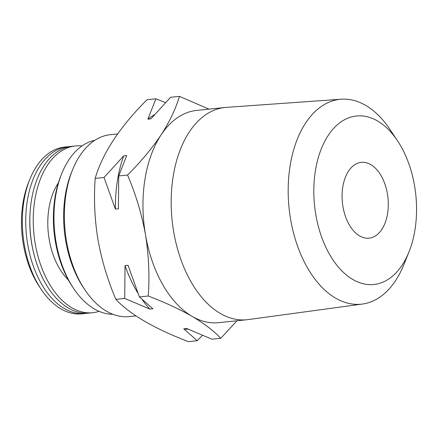 <?xml version="1.0" encoding="UTF-8"?>
<svg xmlns="http://www.w3.org/2000/svg" width="438" height="438" viewBox="0 0 438 438"><rect width="100%" height="100%" fill="white"/><g stroke="black" fill="none" stroke-linecap="round" stroke-linejoin="round"><path stroke-width="0.66" d="M70.014 146.577A83.828 50.381 84.1 0 0 67.956 146.719L64.556 147.069A83.828 50.381 84.1 0 0 29.806 179.388L28.541 182.547A79.256 47.633 84.1 0 0 23.345 244.349A79.256 47.633 84.1 0 0 39.289 286.479L41.177 289.315A83.828 50.381 84.1 0 0 81.802 313.832L85.202 313.482A83.828 50.381 84.1 0 0 87.244 313.197M29.806 179.388A83.828 50.381 84.1 0 0 24.314 244.749A83.828 50.381 84.1 0 0 41.177 289.315M67.956 146.719A83.828 50.381 84.1 0 0 27.714 244.399A83.828 50.381 84.1 0 0 85.202 313.482M29.992 214.056A80.017 48.092 84.1 0 0 31.684 243.566A80.017 48.092 84.1 0 0 34.263 255.338M81.972 145.969A83.828 50.381 84.1 0 0 75.456 145.942L72.056 146.297A83.828 50.381 84.1 0 0 31.815 243.977A83.828 50.381 84.1 0 0 89.303 313.055L92.708 312.705A83.828 50.381 84.1 0 0 99.076 311.347M75.456 145.942A83.828 50.381 84.1 0 0 35.215 243.621A83.828 50.381 84.1 0 0 92.708 312.705M397.518 140.779L389.962 129.44A102.985 61.895 84.1 0 0 341.24 99.212A102.985 61.895 84.1 0 0 290.613 219.323A102.985 61.895 84.1 0 0 362.429 304.049A102.985 61.895 84.1 0 0 403.929 264.492L409.004 251.845A84.693 50.901 84.1 0 0 414.556 185.805A84.693 50.901 84.1 0 0 397.518 140.779A84.693 50.901 84.1 0 0 336.806 125.263A84.693 50.901 84.1 0 0 315.814 214.697A84.693 50.901 84.1 0 0 358.3 282.181A84.693 50.901 84.1 0 0 409.004 251.845M341.24 99.212L226.15 107.392A106.686 64.123 84.1 0 0 224.913 107.502A106.686 64.123 84.1 0 0 173.7 231.822A106.686 64.123 84.1 0 0 246.868 319.745A106.686 64.123 84.1 0 0 248.094 319.598L362.429 304.049M387.4 193.749A38.101 22.902 84.1 0 0 361.268 162.35A38.101 22.902 84.1 0 0 342.976 206.752A38.101 22.902 84.1 0 0 369.108 238.152A38.101 22.902 84.1 0 0 387.4 193.749M236.991 320.764L220.774 338.289C213.782 330.882 204.223 323.578 192.085 316.362C179.514 309.179 164.902 302.39 148.241 296.006C149.719 275.918 148.8 255.496 145.482 234.741A106.686 64.123 84.1 0 0 192.085 316.362A106.686 64.123 84.1 0 0 218.65 322.664L246.868 319.745M94.882 140.269A87.638 52.669 84.1 0 0 61.763 173.558L60.915 175.665A84.589 50.841 84.1 0 0 55.369 241.623A84.589 50.841 84.1 0 0 72.39 286.589L73.65 288.478A87.638 52.669 84.1 0 0 112.878 314.281M61.763 173.558A87.638 52.669 84.1 0 0 56.02 241.891A87.638 52.669 84.1 0 0 73.65 288.478M117.608 133.924L110.42 134.669A91.449 54.958 84.1 0 0 72.516 169.922L71.454 172.556A87.638 52.669 84.1 0 0 65.711 240.889A87.638 52.669 84.1 0 0 83.34 287.476L84.917 289.841A91.449 54.958 84.1 0 0 129.232 316.586L135.928 315.897M72.516 169.922A91.449 54.958 84.1 0 0 66.521 241.228A91.449 54.958 84.1 0 0 84.917 289.841M224.913 107.502L196.695 110.42A106.686 64.123 84.1 0 0 161.069 134.92A106.686 64.123 84.1 0 0 145.482 234.741C141.792 214.275 135.818 194.379 127.567 175.041C140.883 161.699 152.052 148.323 161.069 134.92C169.703 121.529 175.824 108.673 179.421 96.36L170.574 97.28L150.929 118.846L147.896 119.163L155.89 98.796L147.042 99.711C119.848 126.9 102.563 153.13 95.188 178.392C93.716 198.732 94.641 219.153 97.953 239.657C101.72 260.364 107.688 280.265 115.862 299.357C130.031 314.446 154.209 328.538 188.395 341.64L197.242 340.72L183.741 328.85L186.769 328.538L211.926 339.204L220.774 338.289M202.4 335.382L197.242 340.72M139.393 296.92L152.895 308.79L149.867 309.102L124.715 298.437L125.027 265.603L128.06 265.286L139.393 296.92L148.241 296.006M115.862 299.357L124.715 298.437M118.72 175.956L118.402 208.795L115.375 209.107L104.036 177.478L123.68 155.906L126.708 155.594L118.72 175.956L127.567 175.041M95.188 178.392L104.036 177.478M179.421 96.36L209.014 109.15M155.89 98.796L165.411 102.618M154.466 114.674A110.496 66.412 84.1 0 0 147.896 119.163M123.68 155.906A110.496 66.412 84.1 0 0 115.375 209.107M125.027 265.603A110.496 66.412 84.1 0 0 137.751 292.891M142.339 299.827A110.496 66.412 84.1 0 0 149.867 309.102M183.741 328.85A110.496 66.412 84.1 0 0 188.324 329.261M58.336 182.98A59.82 35.954 84.1 0 0 49.209 239.531A59.82 35.954 84.1 0 0 68.366 279.959"/></g></svg>
